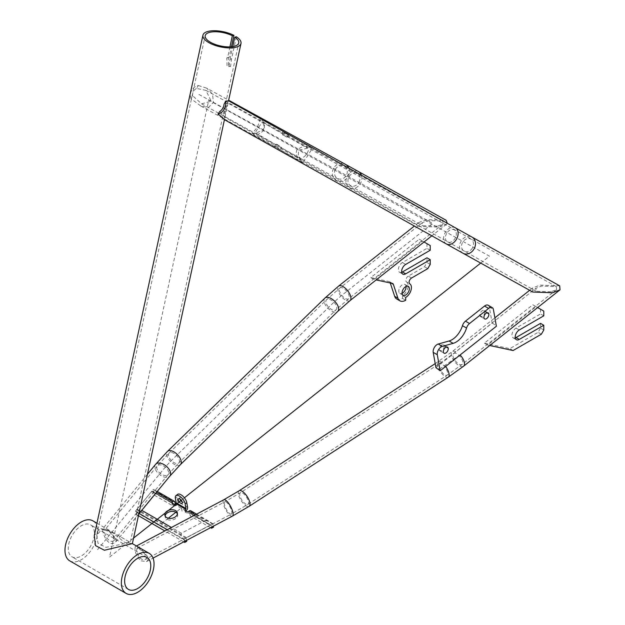 <?xml version="1.0" encoding="UTF-8"?>
<svg xmlns="http://www.w3.org/2000/svg" width="625" height="625" viewBox="0 0 625 625"><rect width="100%" height="100%" fill="white"/><g stroke="black" fill="none" stroke-linecap="round" stroke-linejoin="round"><path stroke-width="0.47" stroke-dasharray="3.12 2.34" d="M435.922 367.641L492.148 323.102L489.305 307.07A5.781 3.336 120 0 0 488.172 305.25M492.148 323.102A9.242 4.273 51.6 0 1 496.234 326.172L496.375 326.258M439.305 349.844A3.492 2.016 120 0 0 439.969 350.836A3.492 2.016 120 0 0 442.914 349.617A3.492 2.016 120 0 0 444.125 345.781A3.492 2.016 120 0 0 443.461 344.781A3.492 2.016 120 0 0 440.516 346.008A3.492 2.016 120 0 0 439.305 349.844L443.391 352.203M479.914 315.578A3.492 2.016 120 0 0 480.57 316.57A3.492 2.016 120 0 0 483.516 315.352A3.492 2.016 120 0 0 484.727 311.508A3.492 2.016 120 0 0 484.07 310.516A3.492 2.016 120 0 0 481.117 311.742A3.492 2.016 120 0 0 479.914 315.578L484 317.938M460.109 354.984A9.242 4.273 -128.4 0 0 460 354.875L438.492 369.844M460 354.875L496.234 326.172M92.789 526.992A18.492 10.672 120 0 0 90.562 524.836A18.492 10.672 120 0 0 73.484 533.289A18.492 10.672 120 0 0 69.844 554.711A18.492 10.672 120 0 0 72.078 556.859A18.492 10.672 120 0 0 89.156 548.414A18.492 10.672 120 0 0 92.789 526.992M69.766 560.867A23.109 13.344 120 0 0 87.57 554.672A23.109 13.344 120 0 0 97.664 531.414A23.109 13.344 120 0 0 92.875 520.836M115.805 541.891L116.227 539.102L109.234 530.844L102.961 528.516L102.766 531.133L103.867 535C107.484 543.203 111.469 545.5 115.805 541.891L138.812 513.953M135.242 546.617L134.961 549.922L135.891 553.492L140.344 560.719L146.453 561.602L147.836 560.383L148.344 557.445L141.734 549.711L135.242 546.617L136.43 545.984M132.328 543.617L124.656 542.383L109.805 530.609L100.242 528.438L94.305 535.406M135.594 510.969L153.289 489.391L156.312 490.883L156.211 492.273L141.516 510.188C139.516 512.25 137.539 512.516 135.594 510.969L136.016 514.297L137.242 512.805L137.094 509.148L151.789 491.227L152.547 494.133L153.773 492.641L153.375 489.773L174.969 502.242M195.305 514.844L205.305 520.617L181.445 533.242C180.297 535.797 181.156 537.695 184.031 538.93L212.766 523.734L213.352 526.211M205.305 520.617L208.844 521.211L212.766 523.734M219.812 111.414L225.008 117.062L225.484 109.438L228.031 103.133L224.016 104.305M228.547 100.773L224.625 108.883L224.25 119.562M191.117 98.789A9.242 8.344 118.8 0 1 191.648 90.43A9.242 8.344 118.8 0 1 198.344 85.531L196.516 88.43L205.93 90.375L211.219 101.195L201.602 103.82L192.57 95.688L191.117 98.789L200.867 106.055L208.445 107.523L213.375 102.383L212.562 94.164L206.641 88.133L228.672 100.227M198.344 85.531L206.641 88.133M229.938 46.867L227.555 57.828L229.133 57.438L231.453 46.758M229.133 57.438L228.352 57.523L228.672 66.125L230.562 66.5L231.586 58.859L236.383 36.773M184.031 538.93L184.07 539.398L167.25 529.68M172.891 503.406L151.789 491.227L173.039 503.32M184.516 541.461L184.07 539.398M186.508 540.414L186.062 538.344L186.469 537.648L210.328 525.023L210.922 525.195L211.367 527.258M189.703 512.945L210.922 525.195L189.703 512.945L190.227 515.891L191.836 514.617L191.312 511.672A2.891 1.664 120 0 0 190.75 510.766M311.102 150.227L307.953 155.547L302.422 162.641L297.43 157.156C295.969 154.617 295.859 152.062 297.094 149.469L303.875 146.094L311.109 147.641L311.102 150.227M260.391 118.609L257.641 126.688L252.234 133.656L258.414 134.312L264.273 130.328L264.461 123.305L260.875 118.633M192.57 95.688A6.93 6.258 118.8 0 1 193.477 91.438A6.93 6.258 118.8 0 1 196.516 88.43M227.555 57.828L226.766 57.914L227.102 66.516L230.562 66.5M231.586 58.859L230.008 59.242L228.977 66.891M230.008 59.242L232.758 46.594M183.766 541.859L164.859 530.945M138.43 515.688L136.016 514.297M171.867 502.719L172.164 504.398A1.156 0.781 169.9 0 0 172.5 504.836L174.133 505.781A1.156 0.781 -10.1 0 0 175.758 505.617L176.156 505.297A2.891 1.664 120 0 0 177.789 501.602L176.969 496.977A6.93 3.203 51.6 0 1 177.57 494.367M172.164 504.398A1.156 0.781 169.9 0 1 172.484 503.727L172.789 503.492M173.43 503.859L173.891 506.453L152.547 494.133M175.289 504.039L175.492 505.18L173.891 506.453M184.938 510.266L185.242 511.945A1.156 0.781 169.9 0 0 185.57 512.383L187.211 513.328A1.156 0.781 -10.1 0 0 188.828 513.164L189.227 512.844M185.242 511.945A1.156 0.781 169.9 0 1 185.562 511.273L185.859 511.039M177.398 513.828A6.359 4.281 169.9 0 1 177.68 514.648A6.359 4.281 169.9 0 1 175.914 518.359A6.359 4.281 169.9 0 1 167 519.266A6.359 4.281 -10.1 0 1 165.164 516.875L164.859 515.188M165.141 516.008A6.359 4.281 -10.1 0 0 165.164 516.875M175.492 505.18L153.773 492.641M186.711 541.359L137.242 512.805M210.609 527.656L190.227 515.891M213.555 527.156L191.836 514.617M302.422 162.641L279.781 149.562L280.5 149.688L281.688 147.602L280.969 147.578C282.133 146.938 280.5 145.992 276.062 144.75L275.664 144.164L274.477 146.25L274.922 146.758C274.68 145.766 276.312 146.711 279.82 149.586C280.828 149.219 279.195 148.273 274.922 146.758M275.047 126.812L283.5 131.695C282.492 132.062 284.125 133.008 288.406 134.531C288.641 135.516 287.008 134.57 283.5 131.695L282.828 131.602L281.641 133.688L282.359 133.703C281.188 134.344 282.828 135.289 287.258 136.539L287.664 137.117L288.852 135.031L288.445 134.555L311.109 147.641M179.922 498.992A2.891 1.336 51.6 0 1 179.828 498.625A2.891 1.336 51.6 0 1 180.078 497.539A2.891 1.336 51.6 0 1 181.5 497.703A2.891 1.336 51.6 0 1 183.914 500.984A2.891 1.336 51.6 0 1 183.664 502.07A2.891 1.336 51.6 0 1 182.242 501.906A2.891 1.336 51.6 0 1 182.219 501.891M126.148 543.391L130.258 542.422L111.875 531.805L101.883 529.383L96.727 535.141L98.016 543.281L105.844 547.359L126.148 543.391M550.977 291.805L536.156 291.266L535.914 288.281L541.516 286.07L556.336 286.617L556.578 289.602L550.977 291.805M276.062 144.75C275.984 143.484 277.617 144.43 280.969 147.578L301.078 159.188L306.5 154.734L308.367 150.625L307.445 148.188L298.539 150.281L298.336 155.703L301.078 159.188M287.258 136.539C287.344 137.797 285.711 136.859 282.359 133.703L262.234 122.086L256.008 131.266L255.891 133.102L263.383 129.844L263.938 124.977L262.234 122.086M559.695 285.844L539.938 285.117L532.469 288.055L532.797 292.039M447.344 223.312L446.445 224.242L439.43 227.086L419.219 226.461L418.891 222.484L425.906 219.641L446.125 220.266M437.742 226.156L443 224.023L442.758 221.039L427.602 220.57L422.336 222.703L422.578 225.688L437.742 226.156M424.055 241.984L422.508 241.086L374.039 279.477L376.148 279.93M422.508 241.086L419.242 239.203L370.773 277.594L374.039 279.477M487.617 345.055L484.352 343.164L532.812 304.773L536.086 306.656L487.617 345.055L489.727 345.508M430.219 245.539L419.242 239.203M370.773 277.594L389.141 281.547A3.469 2 120 0 1 389.492 281.672A3.469 2 120 0 1 390.094 282.469L390.258 282.969M401.688 272.305A5.781 3.336 120 0 1 399.547 272.242A5.781 3.336 120 0 1 398.664 267.609A5.781 3.336 120 0 1 402.438 262.523L426.953 248.367L426.953 243.648M411.539 278.023L408.273 276.133L424.5 266.766L426.953 262.523L426.953 257.805M408.273 276.133A3.469 2 120 0 0 406.016 279.172A3.469 2 120 0 0 406.523 281.961L409.789 283.844M396.656 298.945A11.555 6.672 120 0 0 402.438 298.375L402.438 295.547A8.086 4.672 120 0 0 407.711 288.453A8.086 4.672 120 0 0 406.523 281.961M406.062 286.438A5.148 2.977 120 0 0 405.633 285.078A5.148 2.977 120 0 0 405.016 284.477A5.148 2.977 120 0 0 400.25 286.836A5.148 2.977 120 0 0 399.242 292.805A5.148 2.977 120 0 0 399.859 293.398A5.148 2.977 120 0 0 402.078 293.328M484.352 343.164L509.828 348.648L538.078 332.336L540.523 328.094L540.523 323.375M513.102 350.531L509.828 348.648M537.633 307.555L536.086 306.656M543.797 311.109L532.812 304.773M515.266 337.883A5.781 3.336 120 0 1 513.125 337.812A5.781 3.336 120 0 1 512.242 333.188A5.781 3.336 120 0 1 516.016 328.094L540.523 313.938L540.523 309.227M402.438 298.375L405.703 300.258M405.703 297.43L402.438 295.547M427.766 268.656L424.5 266.766M430.219 264.406L426.953 262.523M430.219 250.258L426.953 248.367M541.344 334.227L538.078 332.336M543.797 329.984L540.523 328.094M543.797 315.828L540.523 313.938M136.633 550.859L137 548.305L141.961 550.531L146.672 556.508L145.852 559.242C143.023 560.758 140.367 559.219 137.875 554.633L136.633 550.859M556.578 289.602L462.188 364.367A6.93 3.203 51.6 0 1 457.062 362.727A6.93 3.203 51.6 0 1 452.992 356.188A6.93 3.203 51.6 0 1 453.578 353.5A6.93 3.203 51.6 0 1 458.703 355.148A6.93 3.203 51.6 0 1 462.766 361.68A6.93 3.203 51.6 0 1 462.188 364.367L447.062 375.211A6.93 2.727 -123 0 0 447.594 372.562A6.93 2.727 -123 0 0 444 365.844A6.93 2.727 -123 0 0 439.516 363.578A6.93 2.727 -123 0 0 438.984 366.227A6.93 2.727 -123 0 0 442.578 372.945A6.93 2.727 -123 0 0 447.062 375.211L247.922 504.359A6.93 2.727 57 0 1 243.438 502.086A6.93 2.727 57 0 1 239.844 495.375A6.93 2.727 57 0 1 240.375 492.719A6.93 2.727 57 0 1 244.859 494.992A6.93 2.727 57 0 1 248.453 501.703A6.93 2.727 57 0 1 247.922 504.359L231.336 514.078A6.93 2.211 -117.9 0 0 231.75 511.492A6.93 2.211 -117.9 0 0 228.633 504.617A6.93 2.211 -117.9 0 0 224.852 501.82A6.93 2.211 -117.9 0 0 224.43 504.414A6.93 2.211 -117.9 0 0 227.555 511.281A6.93 2.211 -117.9 0 0 231.336 514.078L145.852 559.242M422.336 222.703L340 287.93L326.484 299.781L169.117 453.047L157.359 465.812L104.656 530.094L109.516 531.711L114.547 538.109L113.828 540.75L168.086 474.609A6.93 4.031 39.4 0 1 161.805 474.453A6.93 4.031 39.4 0 1 156.836 468.242A6.93 4.031 39.4 0 1 157.359 465.812A6.93 4.031 39.4 0 1 163.641 465.969A6.93 4.031 39.4 0 1 168.609 472.18A6.93 4.031 39.4 0 1 168.086 474.609L178.789 462.977A6.93 3.641 -134.2 0 0 179.391 460.469A6.93 3.641 -134.2 0 0 174.906 454.039A6.93 3.641 -134.2 0 0 169.117 453.047A6.93 3.641 -134.2 0 0 168.516 455.555A6.93 3.641 -134.2 0 0 173.008 461.992A6.93 3.641 -134.2 0 0 178.789 462.977L336.156 309.719A6.93 3.641 45.8 0 1 330.375 308.727A6.93 3.641 45.8 0 1 325.883 302.297A6.93 3.641 45.8 0 1 326.484 299.781A6.93 3.641 45.8 0 1 332.273 300.773A6.93 3.641 45.8 0 1 336.758 307.211A6.93 3.641 45.8 0 1 336.156 309.719L348.609 298.797A6.93 3.203 -128.4 0 0 349.219 296.273A6.93 3.203 -128.4 0 0 345.203 289.648A6.93 3.203 -128.4 0 0 340 287.93A6.93 3.203 -128.4 0 0 339.391 290.453A6.93 3.203 -128.4 0 0 343.406 297.078A6.93 3.203 -128.4 0 0 348.609 298.797L443 224.023M113.828 540.75C111.07 542.305 108.414 540.773 105.844 536.141L104.445 532.125L104.656 530.094M133.57 538.062L109.508 557.125L208.766 100.117L222.594 107.805M181.312 500.25L184.383 497.813M480.711 263.086L489.461 256.148L222.938 108M198.961 94.461L340.859 172.367A173.328 1.328 -150.3 0 1 353.945 179.602L432.672 223.367L344.305 293.367A173.328 116.688 -10.1 0 0 331.32 304.75L173.953 458.016A173.328 116.688 -10.1 0 0 162.727 470.211L97.25 550.047M182.062 511.172L181.461 507.805L175.836 512.266M168.328 518.211L161.375 523.719L161.977 527.078M489.305 307.07L493.391 309.43M444.125 345.781L446.359 347.07M484.727 311.508L486.961 312.805M155.578 464.352A9.242 5.375 -140.6 0 0 154.875 467.586A9.242 5.375 -140.6 0 0 161.5 475.867A9.242 5.375 -140.6 0 0 169.875 476.078M232.414 516.125A9.242 2.945 62.1 0 1 227.375 512.391A9.242 2.945 62.1 0 1 223.211 503.227A9.242 2.945 62.1 0 1 223.766 499.781M180.406 464.633A9.242 4.852 45.8 0 1 172.688 463.312A9.242 4.852 45.8 0 1 166.703 454.734A9.242 4.852 45.8 0 1 167.5 451.391M139.195 513.484L135.617 511.422M181.445 533.242L171.438 527.469M239.117 490.781A9.242 3.633 -123 0 0 238.406 494.32A9.242 3.633 -123 0 0 243.203 503.273A9.242 3.633 -123 0 0 249.18 506.297M191.312 511.672L212.906 524.141M446.695 233.328A6.93 4.898 -60.7 0 0 447.484 241.93A6.93 4.898 -60.7 0 0 455.055 238.445A6.93 4.898 -60.7 0 0 454.258 229.836A6.93 4.898 -60.7 0 0 446.695 233.328M455.391 227.82A9.242 6.531 -60.7 0 0 445.297 232.469A9.242 6.531 -60.7 0 0 446.352 243.945M348.719 168.078A9.242 8.344 118.8 0 1 348.172 176.398A9.242 8.344 118.8 0 1 336.414 180.469A9.242 8.344 118.8 0 1 333.555 168.344A9.242 8.344 118.8 0 1 345.312 164.266M335.375 169.352A6.93 6.258 118.8 0 1 344.195 166.289A6.93 6.258 118.8 0 1 346.344 175.391A6.93 6.258 118.8 0 1 337.523 178.445A6.93 6.258 118.8 0 1 335.375 169.352M324.875 298.125A9.242 4.852 -134.2 0 0 324.07 301.477A9.242 4.852 -134.2 0 0 330.055 310.055A9.242 4.852 -134.2 0 0 337.773 311.375M176.969 496.977L175.359 498.25M175.758 505.617L175.453 503.93M174.133 505.781L173.836 504.094M172.5 504.836L172.203 503.148M172.406 503.273L172.484 503.727M188.828 513.164L188.531 511.477M187.211 513.328L186.906 511.641M185.57 512.383L185.273 510.703M185.477 510.82L185.562 511.273M186.469 537.648L137.094 509.148M185.961 510.953L176.156 505.297M186.062 538.344L136.844 509.93M448.32 377.148A9.242 3.633 57 0 1 442.336 374.125A9.242 3.633 57 0 1 437.547 365.172A9.242 3.633 57 0 1 438.258 361.641A9.242 3.633 57 0 1 442.117 362.68M445.031 365.602A9.242 3.633 57 0 1 445.656 366.43M472.359 248.102A6.93 5.664 119.1 0 1 464.148 251.234A6.93 5.664 119.1 0 1 462.672 242.242A6.93 5.664 119.1 0 1 470.883 239.117A6.93 5.664 119.1 0 1 472.359 248.102M463.023 253.258A9.242 7.547 119.1 0 1 461.055 241.266A9.242 7.547 119.1 0 1 472.008 237.094M358.43 171.523A9.242 7.547 -60.9 0 0 347.328 175.961A9.242 7.547 -60.9 0 0 349.453 187.68A9.242 7.547 -60.9 0 0 360.555 183.242A9.242 7.547 -60.9 0 0 361.445 175.203M358.898 182.336A6.93 5.664 -60.9 0 0 357.312 173.539A6.93 5.664 -60.9 0 0 348.984 176.875A6.93 5.664 -60.9 0 0 350.57 185.664A6.93 5.664 -60.9 0 0 358.898 182.336M350.047 300.609A9.242 4.273 51.6 0 1 343.102 298.32A9.242 4.273 51.6 0 1 337.75 289.477A9.242 4.273 51.6 0 1 338.562 286.117M187.594 507.266L177.789 501.602M455.922 351.805A9.242 4.273 -128.4 0 0 452.141 351.688A9.242 4.273 -128.4 0 0 451.367 355.273A9.242 4.273 -128.4 0 0 456.789 363.984A9.242 4.273 -128.4 0 0 463.625 366.18M392.414 283.43L389.141 281.547M391.367 283.203L390.094 282.469M402.438 262.523L405.703 264.406M516.016 328.094L519.281 329.984M443.461 344.781L447.547 347.141M439.969 350.836L444.055 353.195M484.07 310.516L488.156 312.875M480.57 316.57L484.656 318.93M128.453 589.414L72.078 556.859M146.945 557.391L90.562 524.836M96.953 523.195L109.805 530.609M146.453 561.602L153.062 558.102M147.422 474.289L102.961 528.516M225.008 117.062L228.031 103.148M156.312 490.883L157.273 491.438M196.609 514.148L208.844 521.211M536.156 291.266L224.812 117.219M556.336 286.617L228.031 103.133M200.867 106.055L419.219 226.461M205.93 90.375L442.758 221.039M201.602 103.82L422.578 225.688M226.766 57.914L228.352 57.523M177.375 512.969L177.68 514.648M173.25 503.328L152.062 491.094M210.781 524.992L189.594 512.766M435.203 363.617L452.141 351.688L494.883 317.836M111.875 531.805L130.258 542.422L238.742 42.953M96.727 535.141L205.203 35.672M252.234 133.656L274.875 146.734M446.445 224.242L431.836 235.82M182.062 503.344L183.664 502.07M180.078 497.539L178.469 498.812M418.891 222.484L414.391 226.047M529.648 290.289L532.469 288.055M137 548.305L224.852 501.82L240.375 492.719L439.516 363.578L453.578 353.5L535.914 288.281M255.891 133.102L276.031 144.734M287.289 136.555L307.445 148.188M392.758 283.562L389.492 281.672M399.547 272.242L402.82 274.133M399.859 293.398L403.133 295.289M405.016 284.477L408.281 286.367M513.125 337.812L516.391 339.703"/><path stroke-width="0.94" d="M492.258 307.609L488.172 305.25A5.781 3.336 120 0 0 484.539 306.047L465.461 321.156A5.781 3.336 120 0 0 462.453 325.68L466.539 328.039A5.781 3.336 120 0 1 469.547 323.516L488.625 308.406A5.781 3.336 120 0 1 492.258 307.609A5.781 3.336 120 0 1 493.391 309.43L496.375 326.258L440.148 370.797L437.289 354.719A5.781 3.336 120 0 1 442.328 346.383L453.164 343.352A16.18 9.344 120 0 0 466.539 328.039M462.453 325.68A16.18 9.344 120 0 1 449.078 340.992L438.242 344.023A5.781 3.336 120 0 0 433.203 352.359L435.922 367.641L440.148 370.797M448.211 348.141A3.492 2.016 120 0 0 447.547 347.141A3.492 2.016 120 0 0 444.602 348.367A3.492 2.016 120 0 0 443.391 352.203A3.492 2.016 120 0 0 444.055 353.195A3.492 2.016 120 0 0 447 351.977A3.492 2.016 120 0 0 448.211 348.141L446.359 347.07M488.812 313.867A3.492 2.016 120 0 0 488.156 312.875A3.492 2.016 120 0 0 485.203 314.102A3.492 2.016 120 0 0 484 317.938A3.492 2.016 120 0 0 484.656 318.93A3.492 2.016 120 0 0 487.602 317.711A3.492 2.016 120 0 0 488.812 313.867L486.961 312.805M149.172 574.016A18.492 10.672 -60 0 1 128.453 589.414A18.492 10.672 -60 0 1 126.227 572.789A18.492 10.672 -60 0 1 146.945 557.391A18.492 10.672 -60 0 1 149.172 574.016M121.359 582.836A23.109 13.344 120 0 0 126.141 593.414A23.109 13.344 120 0 0 143.953 587.227A23.109 13.344 120 0 0 154.039 563.969A23.109 13.344 120 0 0 149.258 553.391A23.109 13.344 120 0 0 131.445 559.578A23.109 13.344 120 0 0 121.359 582.836M96.953 523.195L92.875 520.836A23.109 13.344 120 0 0 75.062 527.031A23.109 13.344 120 0 0 64.977 550.289A23.109 13.344 120 0 0 69.766 560.867L126.141 593.414M231.453 46.758L233.93 35.359A19.469 7.711 12.3 0 0 208.203 31.367A19.469 7.711 12.3 0 0 202.945 35.18L94.305 535.406L95.469 545.578L104.406 550.25L132.328 543.617M202.945 35.18A19.469 7.711 12.3 0 0 214.086 45.039A19.469 7.711 12.3 0 0 235.742 47.266A19.469 7.711 12.3 0 0 241 43.445A19.469 7.711 12.3 0 0 236.383 36.773L234.805 37.164A17.156 6.789 12.3 0 1 238.742 42.953A17.156 6.789 12.3 0 1 234.109 46.32A17.156 6.789 12.3 0 1 215.023 44.359A17.156 6.789 12.3 0 1 205.203 35.672A17.156 6.789 12.3 0 1 209.836 32.312A17.156 6.789 12.3 0 1 232.352 35.75L233.93 35.359M217.937 114.273A9.242 6.531 -60.7 0 0 224.141 109.188A9.242 6.531 -60.7 0 0 225.609 101.266L224.016 104.305A6.93 4.898 -60.7 0 1 222.75 108.336A6.93 4.898 -60.7 0 1 219.812 111.414L217.937 114.273L220.781 116.133L224.25 119.562L446.352 243.945A9.242 6.531 -60.7 0 0 456.445 239.297A9.242 6.531 -60.7 0 0 455.391 227.82L228.547 100.773L241 43.445M225.609 101.266L228.547 100.773M175.289 504.039L174.969 502.242A2.891 1.664 120 0 0 174.406 501.328A2.891 1.664 120 0 0 172.586 501.727L172.188 502.047A1.156 0.781 -10.1 0 0 172.203 503.148L173.836 504.094A1.156 0.781 -10.1 0 0 175.453 503.93L176.188 502.875L175.359 498.25A6.93 3.203 51.6 0 1 175.961 495.641A6.93 3.203 51.6 0 1 179.367 496.031A6.93 3.203 51.6 0 1 185.164 503.906L185.992 508.531L185.664 509.273L175.859 503.609M196.609 514.148L190.75 510.766A2.891 1.664 120 0 0 188.93 511.164L188.531 511.477A1.156 0.781 -10.1 0 1 186.906 511.641L185.273 510.703A1.156 0.781 -10.1 0 1 185.258 509.594L185.664 509.273M166.703 517.578A6.359 4.281 -10.1 0 0 175.617 516.672A6.359 4.281 -10.1 0 0 177.375 512.969A6.359 4.281 -10.1 0 0 175.539 510.578A6.359 4.281 -10.1 0 0 166.625 511.484A6.359 4.281 -10.1 0 0 164.859 515.188A6.359 4.281 -10.1 0 0 166.703 517.578M186.508 540.414L186.711 541.359L184.719 542.414L184.516 541.461M211.367 527.258L211.57 528.211L213.555 527.156L213.352 526.211M275.047 126.812L260.391 118.609M229.938 46.867L232.352 35.75M232.758 46.594L234.805 37.164M184.719 542.414L183.766 541.859M164.859 530.945L138.43 515.688M172.789 503.492L173.43 503.859M185.859 511.039L185.961 510.953A2.891 1.664 120 0 0 187.594 507.266L186.773 502.633L185.164 503.906M177.398 513.828A6.359 4.281 169.9 0 0 175.836 512.266A6.359 4.281 -10.1 0 0 166.922 513.164A6.359 4.281 -10.1 0 0 165.141 516.008M211.57 528.211L210.609 527.656M180.641 503.18A2.891 1.336 51.6 0 1 178.227 499.898A2.891 1.336 51.6 0 1 178.469 498.812A2.891 1.336 51.6 0 1 179.891 498.977A2.891 1.336 51.6 0 1 182.305 502.258A2.891 1.336 51.6 0 1 182.062 503.344A2.891 1.336 51.6 0 1 180.641 503.18M175.961 495.641L177.57 494.367A6.93 3.203 51.6 0 1 180.977 494.758A6.93 3.203 51.6 0 1 186.773 502.633M182.219 501.891A2.891 1.336 51.6 0 1 179.922 498.992M463.023 253.258L532.797 292.039L552.555 292.766L560.023 289.82L559.695 285.844L472.008 237.094A9.242 7.547 119.1 0 1 473.977 249.078A9.242 7.547 119.1 0 1 463.023 253.258L446.352 243.945M361.445 175.203A9.242 7.547 -60.9 0 0 358.43 171.523L446.125 220.266L447.344 223.312M390.258 282.969L394.656 296.305A11.555 6.672 120 0 0 396.656 298.945L399.93 300.836A11.555 6.672 120 0 1 397.922 298.195L393.359 284.352A3.469 2 120 0 0 392.758 283.562A3.469 2 120 0 0 392.414 283.43L376.148 279.93M399.93 300.836A11.555 6.672 120 0 0 405.703 300.258L405.703 297.43A8.086 4.672 120 0 0 410.977 290.336A8.086 4.672 120 0 0 409.789 283.844A3.469 2 120 0 1 409.281 281.062A3.469 2 120 0 1 411.539 278.023L427.766 268.656L430.219 264.406L430.219 259.688L405.703 273.844L402.438 271.953A5.781 3.336 120 0 1 401.688 272.305M424.055 241.984L430.219 245.539L430.219 250.258L405.703 264.406A5.781 3.336 120 0 0 401.93 269.5A5.781 3.336 120 0 0 402.82 274.133A5.781 3.336 120 0 0 405.703 273.844M402.508 294.688A5.148 2.977 120 0 0 403.133 295.289A5.148 2.977 120 0 0 407.891 292.93A5.148 2.977 120 0 0 408.906 286.961A5.148 2.977 120 0 0 408.281 286.367A5.148 2.977 120 0 0 403.523 288.719A5.148 2.977 120 0 0 402.508 294.688M430.219 259.688L426.953 257.805L402.438 271.953M402.078 293.328A5.148 2.977 120 0 0 406.062 286.438M489.727 345.508L513.102 350.531L541.344 334.227L543.797 329.984L543.797 325.266L519.281 339.414L516.016 337.531A5.781 3.336 120 0 1 515.266 337.883M537.633 307.555L543.797 311.109L543.797 315.828L519.281 329.984A5.781 3.336 120 0 0 515.508 335.07A5.781 3.336 120 0 0 516.391 339.703A5.781 3.336 120 0 0 519.281 339.414M543.797 325.266L540.523 323.375L516.016 337.531M133.57 538.062L181.312 500.25M184.383 497.813L480.711 263.086M175.836 512.266L168.328 518.211M484.539 306.047L488.625 308.406M465.461 321.156L469.547 323.516M449.078 340.992L453.164 343.352M438.242 344.023L442.328 346.383M433.203 352.359L437.289 354.719M414.391 226.047L338.562 286.117A9.242 4.273 51.6 0 1 345.508 288.406A9.242 4.273 51.6 0 1 350.859 297.25A9.242 4.273 51.6 0 1 350.047 300.609L337.773 311.375A9.242 4.852 -134.2 0 0 338.57 308.031A9.242 4.852 -134.2 0 0 332.586 299.445A9.242 4.852 -134.2 0 0 324.875 298.125L167.5 451.391A9.242 4.852 45.8 0 1 175.219 452.711A9.242 4.852 45.8 0 1 181.203 461.289A9.242 4.852 45.8 0 1 180.406 464.633L169.875 476.078A9.242 5.375 -140.6 0 0 170.57 472.836A9.242 5.375 -140.6 0 0 163.945 464.555A9.242 5.375 -140.6 0 0 155.578 464.352L147.422 474.289M136.43 545.984L223.766 499.781A9.242 2.945 62.1 0 1 228.812 503.508A9.242 2.945 62.1 0 1 232.977 512.672A9.242 2.945 62.1 0 1 232.414 516.125L249.18 506.297A9.242 3.633 -123 0 0 249.883 502.758A9.242 3.633 -123 0 0 245.094 493.805A9.242 3.633 -123 0 0 239.117 490.781L435.203 363.617M167.25 529.68L139.195 513.484M171.438 527.469L141.773 510.336M156.469 492.422L172.586 501.727M188.93 511.164L195.305 514.844M228.672 100.227L345.312 164.266A9.242 8.344 118.8 0 1 348.719 168.078M185.992 508.531L176.188 502.875M172.188 502.047L172.406 503.273M185.258 509.594L185.477 510.82M445.656 366.43A9.242 3.633 57 0 1 449.023 373.617A9.242 3.633 57 0 1 448.32 377.148L463.625 366.18A9.242 4.273 -128.4 0 0 464.398 362.602A9.242 4.273 -128.4 0 0 460.109 354.984M393.359 284.352L391.367 283.203M397.922 298.195L394.656 296.305M132.328 543.609L149.258 553.391M169.875 476.078L138.812 513.953M153.062 558.102L232.414 516.125M132.367 543.633L224.445 119.664M157.273 491.438L174.406 501.328M167.5 451.391L155.578 464.352M223.766 499.781L239.117 490.781M337.773 311.375L180.406 464.633M249.18 506.297L448.32 377.148M472.008 237.094L455.391 227.82M345.312 164.266L358.43 171.523M338.562 286.117L324.875 298.125M431.836 235.82L350.047 300.609M463.625 366.18L560.023 289.82M494.883 317.836L529.648 290.289"/></g></svg>
